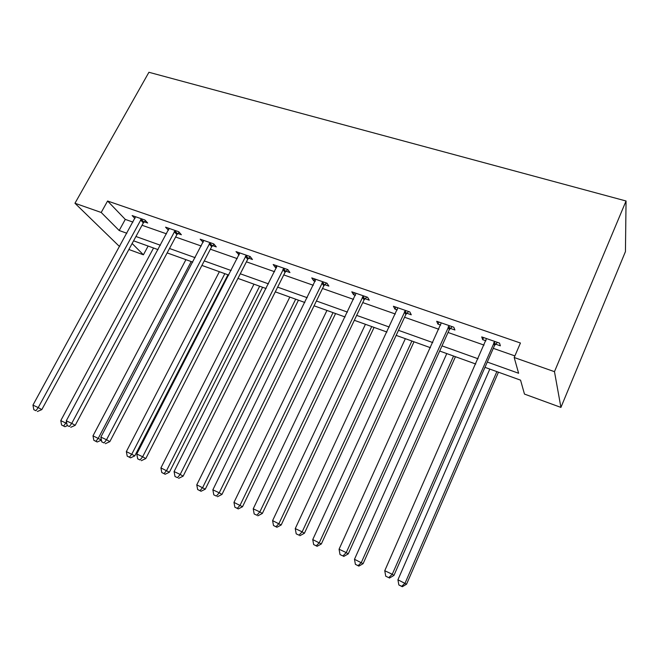 <?xml version="1.0" encoding="UTF-8"?>
<svg xmlns="http://www.w3.org/2000/svg" width="659" height="659" viewBox="0 0 659 659"><rect width="100%" height="100%" fill="white"/><g stroke="black" fill="none" stroke-linecap="round" stroke-linejoin="round"><path stroke-width="0.99" d="M148.127 246.054L143.407 254.802L128.876 249.489M119.814 246.178L118.735 245.791L74.961 203.26L148.918 72.276L626.05 200.995L625.44 251.598L560.924 407.41L524.473 394.082L520.552 380.152L484.966 367.343M487.281 362.055L518.617 373.258L514.193 357.516L520.437 343.018L107.582 201.02L125.284 219.398L132.978 222.091M142.047 225.263L166.513 233.838M175.615 237.026L201.25 246.013M210.378 249.209L237.24 258.625M246.4 261.829L274.572 271.706M283.757 274.918L313.305 285.273M322.515 288.502L353.537 299.367M362.755 302.596L395.334 314.013M404.56 317.251L438.812 329.253M448.038 332.482L484.06 345.102M493.286 348.339L514.885 355.901M495.568 344.146L500.362 345.818L499.522 343.092L481.713 336.906L482.668 339.657L485.955 340.802M450.319 328.388L454.924 329.994L453.787 327.218L436.686 321.279L437.93 324.08L440.714 325.052M406.834 313.247L411.265 314.796L409.857 311.962L393.415 306.254L394.922 309.104L397.253 309.911M365.012 298.692L369.279 300.174L367.615 297.3L351.799 291.813L353.553 294.697L355.456 295.364M324.763 284.68L328.874 286.105L326.979 283.197L311.756 277.909L313.733 280.833L315.233 281.36M285.998 271.178L289.96 272.554L287.851 269.613L273.18 264.523L275.371 267.48L276.5 267.867M248.641 258.171L252.455 259.498L250.148 256.524L236.013 251.623L239.168 254.876M212.602 245.626L216.284 246.903L213.796 243.904L200.163 239.176L203.178 242.339M177.831 233.517L181.382 234.752L178.729 231.737L165.566 227.166L168.44 230.246M144.247 221.819L147.682 223.014L144.865 219.982L132.154 215.567L134.938 218.516M74.961 203.26L101.206 212.478L119.18 230.51L126.874 233.261M107.582 201.02L101.206 212.478M514.193 357.516L554.474 371.668L626.05 200.995M132.13 243.501L143.407 254.802M475.74 364.015L439.677 351.033M430.442 347.705L396.166 335.365M386.932 332.037L354.32 320.299M345.102 316.979L314.063 305.801M304.853 302.489L275.289 291.846M266.104 288.535L237.932 278.395M228.772 275.091L201.909 265.42M192.782 262.134L167.147 252.908M158.053 249.629L133.588 240.823M560.924 407.41L554.474 371.668M135.935 236.499L160.401 245.239M169.503 248.492L195.13 257.653M204.265 260.915L231.128 270.519M240.288 273.79L268.46 283.856M277.645 287.143L307.201 297.703M316.411 300.99L347.441 312.086M356.667 315.381L389.263 327.029M398.497 330.332L432.765 342.573M442 345.876L478.055 358.76M125.284 219.398L119.18 230.51M483.599 337.565L482.668 339.657M438.861 322.037L437.93 324.08M395.861 307.102L394.922 309.104M354.493 292.744L353.553 294.697M314.673 278.922L313.733 280.833M276.31 265.61L275.371 267.48M239.332 252.768L238.385 254.596M203.656 240.387L202.717 242.174M169.042 228.764L168.284 230.189M494.695 341.411L392.262 574.261L384.757 570.727L486.49 338.569M497.397 342.351L494.547 345.456L393.942 575.431L392.262 574.261L388.736 577.622L385.737 576.205L388.736 577.622M389.42 578.075L393.942 575.431M384.757 570.727L385.737 576.205M489.81 369.081L397.929 579.796L406.562 584.204L498.459 372.203M401.702 586.312L398.86 584.961L402.311 586.724L401.702 586.312L405.063 583.166L496.861 371.627M398.86 584.961L397.929 579.796M406.562 584.204L402.311 586.724M449.15 325.604L346.255 552.604L339.064 549.219L441.275 322.869M452.115 326.633L449.306 329.673L348.232 553.906L346.255 552.604L342.902 555.941L340.028 554.581L342.902 555.941M343.701 556.451L348.232 553.906M339.064 549.219L340.028 554.581M405.392 310.414L302.151 531.846L295.257 528.592L397.822 307.786M408.605 311.534L405.837 314.5L304.409 533.263L302.151 531.846L298.972 535.157L296.212 533.848L298.972 535.157M299.878 535.718L304.409 533.263M295.257 528.592L296.212 533.848M446.777 353.595L354.484 559.285L363.101 563.684L455.435 356.708M358.134 565.653L355.399 564.351L358.85 566.106L358.134 565.653L361.33 562.522L453.565 356.033M355.399 564.351L354.484 559.285M363.101 563.684L358.85 566.106M405.351 338.677L312.745 539.581L321.337 543.963L414.009 341.79M316.279 545.8L313.651 544.556L317.094 546.303L316.279 545.8L319.327 542.686L411.883 341.024M313.651 544.556L312.745 539.581M321.337 543.963L317.094 546.303M363.323 295.817L259.844 511.928L253.229 508.814L356.041 293.288M366.758 297.003L364.032 299.919L262.348 513.46L259.844 511.928L256.821 515.214L254.176 513.962L256.821 515.214M257.834 515.824L262.348 513.46M253.229 508.814L254.176 513.962M322.844 281.764L219.225 492.808L212.865 489.81L315.834 279.325M326.477 283.024L323.791 285.874L221.959 494.439L219.225 492.808L216.35 496.07L213.804 494.868L216.35 496.07M217.445 496.713L221.959 494.439M212.865 489.81L213.804 494.868M283.872 268.229L180.195 474.431L174.083 471.556L277.118 265.89M287.686 269.556L285.034 272.356L183.136 476.152L180.195 474.431L177.452 477.668L175.006 476.515L177.452 477.668M178.638 478.352L183.136 476.152M174.083 471.556L175.006 476.515M365.432 324.302L272.604 520.635L281.179 524.992L374.081 327.416M276.022 526.714L273.493 525.511L276.928 527.258L276.022 526.714L278.93 523.617L371.734 326.567M273.493 525.511L272.604 520.635M281.179 524.992L276.928 527.258M326.955 310.447L233.97 502.397L242.52 506.738L335.588 313.552M237.289 508.344L234.859 507.191L238.278 508.921L237.289 508.344L240.065 505.272L333.026 312.63M234.859 507.191L233.97 502.397M242.52 506.738L238.278 508.921M289.828 297.077L196.769 484.835L205.287 489.159L298.453 300.183M199.99 490.65L197.651 489.538L201.061 491.268L199.99 490.65L202.642 487.602L295.685 299.186M197.651 489.538L196.769 484.835M205.287 489.159L201.061 491.268M253.987 284.169L160.92 467.906L169.396 472.215L262.587 287.275M164.042 473.607L161.785 472.536L165.187 474.249L164.042 473.607L166.579 470.584L259.646 286.212M161.785 472.536L160.92 467.906M169.396 472.215L165.187 474.249M219.373 271.706L126.347 451.588L134.79 455.871L227.948 274.795M129.386 457.165L127.203 456.135L130.589 457.84L129.386 457.165L131.8 454.166L224.834 273.674M127.203 456.135L126.347 451.588M134.79 455.871L130.589 457.84M185.912 259.662L92.985 435.838L101.428 440.023M95.934 441.308L93.833 440.303L97.194 442.008L95.934 441.308L98.249 438.326L191.192 261.565M93.833 440.303L92.985 435.838M101.387 440.097L97.194 442.008M246.309 255.198L142.657 456.761L136.775 453.993L239.802 252.932M250.239 256.639L247.685 259.325L145.787 458.565L142.657 456.761L140.046 459.974L137.69 458.862L140.046 459.974M141.306 460.682L145.787 458.565M136.775 453.993L137.69 458.862M210.097 242.627L106.536 439.751L100.868 437.09L203.82 240.444M214.068 244.234L211.663 246.754L109.831 441.637L106.536 439.751L104.04 442.939L101.774 441.868L104.04 442.939M105.366 443.68L109.831 441.637M100.868 437.09L101.774 441.868M175.154 230.493L71.74 423.375L66.287 420.804L169.099 228.393M179.174 232.24L176.9 234.62L75.2 425.327L71.74 423.375L69.36 426.53L67.177 425.5L69.36 426.53M70.752 427.304L75.2 425.327M66.287 420.804L67.177 425.5M141.421 218.788L38.214 407.591L32.95 405.112L135.565 216.753M145.482 220.65L143.324 222.907L41.814 409.601L38.214 407.591L35.94 410.722L33.831 409.725L35.94 410.722M37.39 411.521L41.814 409.601M32.95 405.112L33.831 409.725M153.555 248.006L60.768 420.631L65.859 423.037L66.485 421.859M61.608 425.022L64.961 426.711L61.608 425.022L60.768 420.631M63.643 425.986L65.859 423.037L66.814 423.564M67.407 425.623L64.961 426.711M494.332 341.766L495.214 344.492M493.665 342.729L494.547 345.456M448.795 325.95L449.973 328.734M448.136 326.889L449.306 329.673M405.054 310.751L406.496 313.585M404.387 311.674L405.837 314.5M362.985 296.138L364.682 299.013M362.335 297.044L364.032 299.919M322.515 282.085L324.434 284.993M321.864 282.966L323.791 285.874M283.543 268.551L285.676 271.492M282.9 269.416L285.034 272.356M245.988 255.503L248.319 258.476M245.354 256.351L247.685 259.325M209.784 242.924L212.289 245.922M209.15 243.756L211.663 246.754M174.841 230.79L177.518 233.813M174.223 231.606L176.9 234.62M141.117 219.076L143.942 222.108M140.499 219.875L143.324 222.907"/></g></svg>
